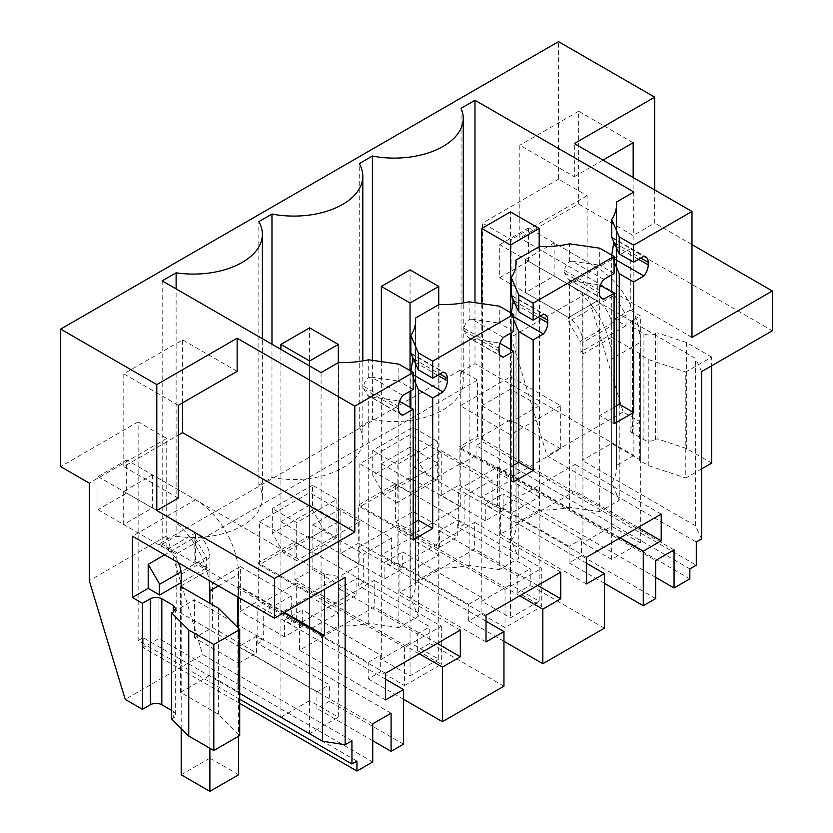 <?xml version="1.0" encoding="UTF-8"?>
<svg xmlns="http://www.w3.org/2000/svg" width="833" height="833" viewBox="0 0 833 833"><rect width="100%" height="100%" fill="white"/><g stroke="black" fill="none" stroke-linecap="round" stroke-linejoin="round"><path stroke-width="0.62" stroke-dasharray="4.17 3.12" d="M604.394 583.308L569.106 562.931L581.528 555.757L581.528 539.19L503.163 493.938L503.163 510.514L459.129 485.087L459.129 446.977L655.696 560.474M655.696 598.573L581.528 555.757M569.106 562.931L569.106 546.365L581.528 539.19M620.179 537.826L497.551 467.021L458.671 489.471L458.671 527.497L530.225 568.804L530.225 585.38L517.803 592.544L541.752 606.372L505.037 627.572L481.089 613.744L481.089 597.178L402.724 551.925L402.724 568.502L358.69 543.074L358.69 504.965L395.394 483.775L395.394 521.875L413.272 511.556L457.307 536.983L457.307 520.417L464.127 524.353L458.671 527.497M569.106 546.365L497.551 505.048L497.551 467.021M497.551 505.048L492.105 508.192L485.285 504.267L503.163 493.938M413.272 511.556L413.272 466.824L441.251 450.674L441.251 495.406L485.285 520.833L503.163 510.514M441.251 495.406L459.129 485.087M358.69 543.074L340.812 553.393L340.812 508.661L312.833 524.811L312.833 569.543L294.965 579.862L294.965 541.762L258.251 562.952L258.251 601.062L240.373 611.38L284.407 636.808L302.285 626.489L302.285 609.923L380.65 655.165L380.65 671.731L368.228 678.905L368.228 662.339L296.673 621.022L296.673 582.996L257.793 605.445L257.793 643.472L329.347 684.778L329.347 701.355L316.925 708.529L316.925 691.952L238.561 646.71L256.429 636.391L263.249 640.327L257.793 643.472M238.561 646.71L238.561 663.276L194.526 637.849L212.394 627.53L212.394 582.798L240.373 566.648L240.373 611.38M194.526 637.849L194.526 599.75L176.169 610.35L176.169 554.018L477.476 380.056L477.476 436.388L459.129 446.977M674.053 549.874L477.476 436.388M485.285 520.833L485.285 504.267M604.394 628.197L530.225 585.38M503.955 641.295L468.667 620.918L481.089 613.744M586.463 563.243L458.671 489.471M586.463 583.954L500.373 534.255L575.114 491.095L575.114 464.429L500.373 507.589L500.373 534.255M586.463 557.287L500.373 507.589M661.204 514.138L575.114 464.429M638.109 527.466L575.114 491.095M655.696 577.384L460.264 464.554L460.264 370.112L477.476 380.056M689.839 578.862L476.049 455.432L460.264 464.554M689.839 568.929L476.049 445.499L482.505 441.771L696.294 565.201M476.049 455.432L476.049 445.499M701.636 538.92L695.576 525.852L695.576 358.513L525.456 259.469L554.153 242.892L597.292 267.799L630.289 248.755L630.289 310.053L640.338 315.853L640.338 421.883L623.115 411.95L587.15 293.174L511.108 337.073L511.108 239.581L482.505 223.067L482.505 441.771M511.108 337.073L547.073 455.849L696.294 542.002M711.694 463.086L686.631 448.612L657.039 438.752L657.039 332.721L655.394 333.658A8.122 4.686 180 0 1 643.919 333.658L632.445 327.036A8.122 4.686 180 0 1 630.06 323.725A8.122 4.686 180 0 1 632.445 320.403L640.338 315.853M701.636 468.896L685.788 478.038L685.788 372.007L711.694 357.055L711.694 365.77M648.813 465.72L648.813 359.679L639.619 354.369L639.619 460.41L648.813 465.72L685.788 478.038M639.619 460.41L640.338 459.993L611.641 443.427L582.225 460.41L582.225 293.07M695.576 525.852L582.225 460.41M623.115 411.95L547.073 455.849M640.338 421.883L632.445 426.444A8.122 4.686 0 0 0 630.06 429.755A8.122 4.686 0 0 0 632.445 433.066L643.919 439.699A8.122 4.686 0 0 0 655.394 439.699L657.039 438.752M701.636 371.58L695.576 358.513M630.289 248.755L772.337 330.763M587.15 293.174L587.15 195.682L558.547 179.168L558.547 41.65M654.686 189.934L654.686 223.067L633.163 235.5L578.633 204.012L519.813 237.978L519.813 145.202L574.333 176.679L574.333 143.547M691.984 244.61L654.686 223.067M691.984 337.386L519.813 237.978M612.359 237.999L643.919 256.22M613.296 240.175L611.703 237.259M611.828 255.148L612.359 257.772L614.077 258.761M612.359 257.772L614.077 261.749M614.077 407.222L599.729 415.5L614.077 423.789M600.416 285.344L599.729 284.938L599.729 511.597L619.242 500.331L611.703 482.932L611.703 291.862M603.748 279.419L572.177 261.198L569.595 261.572C566.492 264.186 564.836 267.133 564.618 270.413L564.618 272.964L568.408 279.263L600.593 297.371M572.177 280.971L599.729 284.938M572.177 261.198L599.729 265.175L599.729 248.172M614.077 273.453L599.729 265.175M511.92 295.986L543.48 314.208M512.857 298.162L511.264 295.246M511.389 313.135L511.92 315.759L513.638 316.748M511.92 315.759L513.638 319.737M513.638 465.21L499.29 473.488L513.638 481.776M499.977 343.331L499.29 342.925L499.29 569.585L518.803 558.318L511.264 540.919L511.264 349.85M503.309 337.407L471.738 319.185L469.156 319.56C466.053 322.173 464.397 325.12 464.189 328.4L464.189 330.951L467.979 337.25L500.154 355.358M471.738 338.958L499.29 342.925M471.738 319.185L499.29 323.162L499.29 306.159M513.638 331.44L499.29 323.162M411.481 353.973L443.041 372.195M412.418 356.149L410.836 353.234M410.95 371.122L411.481 373.746L413.199 374.735M411.481 373.746L413.199 377.724M413.199 523.197L398.851 531.485L413.199 539.763M399.548 401.319L398.851 400.912L398.851 627.572L418.364 616.305L410.836 598.906L410.836 407.837M402.87 395.394L371.299 377.172L368.717 377.547C365.614 380.16 363.959 383.107 363.75 386.387L363.75 388.938L367.54 395.238L399.715 413.345M371.299 396.945L398.851 400.912M371.299 377.172L398.851 381.15L398.851 364.146M413.199 389.428L398.851 381.15M237.145 371.351L182.625 339.874L123.794 373.84L123.794 466.615L178.314 435.138M182.625 402.828L182.625 339.874M178.314 498.092L123.794 466.615M345.154 577.394L324.474 574.197L152.397 474.841L123.7 491.418L166.839 516.325L132.405 536.202M324.474 574.197L324.474 589.327M351.932 740.818L202.711 654.665L125.231 699.397M239.717 693.42L237.863 692.358L238.582 691.942L209.885 675.376L180.469 692.358L218.361 714.235L239.717 735.581M171.66 718.983L173.295 718.036A8.122 4.686 0 0 0 175.669 714.724A8.122 4.686 0 0 0 173.295 711.413L173.295 718.036M171.66 710.466L173.295 711.413M239.717 699.22L138.143 640.577L138.143 421.883L166.746 438.397L166.746 535.89L202.711 654.665M138.143 640.577L143.161 637.682L356.951 761.112M239.717 703.364L143.161 647.626L143.161 637.682M372.736 761.945L158.947 638.515L143.161 647.626M158.947 638.515L158.947 544.074L176.169 554.018M372.736 723.835L176.169 610.35M391.094 713.235L194.526 599.75M372.736 740.745L316.925 708.529M403.516 744.171L329.347 701.355M385.585 679.218L257.793 605.445M385.585 699.928L299.495 650.229L374.236 607.07L374.236 580.403L299.495 623.563L299.495 650.229M385.585 673.262L299.495 623.563M460.326 630.112L374.236 580.403M437.242 643.44L374.236 607.07M419.301 653.801L296.673 582.996M403.516 699.283L368.228 678.905M294.965 541.762L441.313 626.26L404.599 647.449L404.599 685.559L380.65 671.731M404.599 685.559L441.313 664.359L417.364 650.542L429.786 643.368L429.786 626.791L358.232 585.484L358.232 547.458L486.024 621.231M503.955 686.184L429.786 643.368M486.024 641.941L399.934 592.242L474.675 549.082L474.675 522.416L399.934 565.576L399.934 592.242M486.024 615.275L399.934 565.576M560.765 572.125L474.675 522.416M537.67 585.453L474.675 549.082M519.74 595.814L397.112 525.009L358.232 547.458M468.667 620.918L468.667 604.352L397.112 563.035L397.112 525.009M539.18 496.937L510.483 480.37L481.786 496.937L510.483 513.503L539.18 496.937L539.18 405.733L510.483 389.167L510.483 480.37M441.251 450.674L492.105 480.027L464.127 496.187L464.127 524.353M492.105 480.027L492.105 508.192M404.599 647.449L258.251 562.952M302.285 626.489L258.251 601.062M240.373 566.648L291.227 596.001L291.227 624.167L284.407 620.241L302.285 609.923M284.407 636.808L284.407 620.241M291.227 596.001L263.249 612.161L263.249 640.327M212.394 582.798L263.249 612.161M212.394 627.53L256.429 652.957L256.429 636.391M238.561 663.276L256.429 652.957M460.264 370.112L158.947 544.074M413.272 466.824L464.127 496.187M395.394 521.875L439.428 547.302L457.307 536.983M439.428 547.302L439.428 530.736L457.307 520.417M517.803 592.544L517.803 575.978L439.428 530.736M395.394 483.775L541.752 568.273L541.752 606.372M358.69 504.965L505.037 589.462L541.752 568.273M505.037 589.462L505.037 627.572M340.812 553.393L384.846 578.82L402.724 568.502M340.812 508.661L391.666 538.014L391.666 566.18L384.846 562.254L402.724 551.925M384.846 578.82L384.846 562.254M391.666 538.014L363.688 554.174L363.688 582.34L356.868 578.404L356.868 594.97L312.833 569.543M312.833 524.811L363.688 554.174M294.965 579.862L339 605.289L356.868 594.97M339 605.289L339 588.723L356.868 578.404M417.364 650.542L417.364 633.965L339 588.723M441.313 626.26L441.313 664.359M517.803 575.978L530.225 568.804M468.667 604.352L481.089 597.178M138.143 421.883L60.663 466.615M558.547 179.168L482.505 223.067M587.15 195.682L511.108 239.581M525.456 259.469L525.456 292.602L568.595 317.508L568.595 321.653L580.07 341.53L580.07 352.297L582.944 353.952L611.641 337.386L611.641 443.427M554.153 242.892L554.153 276.035L525.456 292.602M711.694 357.055L686.631 342.582L686.631 448.612M648.813 359.679L685.788 372.007M639.619 354.369L640.338 353.952L640.338 459.993M640.338 353.952L611.641 337.386M582.944 292.654L582.944 353.952M686.631 342.582L657.039 332.721M554.153 276.035L597.292 300.942L568.595 317.508A20.294 11.714 60 0 1 582.944 342.363L582.944 542.835L611.641 559.401L640.338 542.835L611.641 526.269L582.944 542.835M568.595 284.376L597.292 267.799L597.292 300.942L528.414 261.177L499.717 277.743L499.717 244.61L568.595 284.376A60.871 35.142 60 0 1 611.641 358.929L640.338 342.363A60.871 35.142 -120 0 0 597.292 267.799L528.414 228.044L528.414 261.177M614.504 295.142L614.504 319.164L625.989 325.786L625.989 315.02L614.504 295.142L568.595 321.653M630.289 310.053L614.504 319.164M625.989 325.786L580.07 352.297M603.03 160.113L574.333 176.679M633.163 177.502L633.163 235.5M633.163 142.714L578.633 111.237L578.633 204.012M578.633 111.237L519.813 145.202M368.717 377.547L368.717 359.794M321.08 372.59L321.08 636.027L338.542 625.947L338.542 362.511M338.542 625.947A73.054 42.171 0 0 0 368.717 623.23L368.717 395.81M162.185 280.856L162.185 544.293L321.08 636.027M162.185 544.293L176.117 536.244L176.117 288.895M176.117 536.244A68.993 39.828 0 0 0 262.374 497.686A68.993 39.828 0 0 0 258.824 485.066L258.824 221.63M258.824 485.066L271.974 477.476A68.993 39.828 0 0 0 362.813 439.699A68.993 39.828 0 0 0 359.262 427.079L359.262 163.643M271.974 344.237L271.974 477.476M359.262 427.079L372.403 419.488L372.403 360.325M372.403 419.488A68.993 39.828 0 0 0 463.252 381.712A68.993 39.828 0 0 0 461.055 371.737L461.055 108.311M474.987 302.65L474.987 363.698L461.055 371.737M633.882 192.007L633.882 455.432L474.987 363.698M633.882 455.432L616.42 465.512L616.42 206.771M611.703 274.817L611.703 255.523M611.703 482.932A73.054 42.171 0 0 0 616.535 467.865A73.054 42.171 0 0 0 616.42 465.512M619.242 404.234L619.242 500.331M539.42 246.537L539.42 509.973A73.054 42.171 0 0 0 569.595 507.255L599.729 511.597M569.595 507.255L569.595 279.836M569.595 261.572L569.595 243.819M539.42 509.973L515.981 523.499L515.981 264.759M511.264 332.804L511.264 313.51M511.264 540.919A73.054 42.171 0 0 0 516.096 525.852A73.054 42.171 0 0 0 515.981 523.499M518.803 462.232L518.803 558.318M438.981 304.524L438.981 567.96A73.054 42.171 0 0 0 469.156 565.243L499.29 569.585M469.156 565.243L469.156 337.823M469.156 319.56L469.156 301.806M438.981 567.96L415.542 581.486L415.542 322.746M410.836 390.792L410.836 371.497M410.836 598.906A73.054 42.171 0 0 0 415.657 583.839A73.054 42.171 0 0 0 415.542 581.486M418.364 520.219L418.364 616.305M398.851 627.572L368.717 623.23M178.314 405.317L123.794 373.84M166.746 438.397L89.266 483.13M166.746 535.89L89.266 580.622M152.397 474.841L152.397 507.984L123.7 524.551L166.839 549.457A20.294 11.714 60 0 1 178.314 562.712M123.7 491.418L123.7 524.551M181.188 585.911L209.885 569.335L209.885 675.376M152.397 507.984L195.536 532.891L195.536 561.057L209.885 569.335M195.536 561.057L194.818 561.473L206.292 568.096L181.188 582.59M206.292 568.096L206.292 557.329L194.818 537.441L164.684 554.84M194.818 537.441L194.818 561.473M238.582 774.784L209.885 758.217L209.885 557.746A20.294 11.714 -120 0 0 195.536 532.891L166.839 549.457L166.839 516.325A60.871 35.142 60 0 1 209.01 580.434M284.49 612.411L238.582 585.911L238.582 691.942M238.582 585.911L237.863 586.317L237.863 597.084M283.782 612.828L237.863 586.317M237.863 627.697L237.863 692.358M180.469 692.358L180.469 586.317M218.361 714.235L218.361 608.194M316.925 691.952L329.347 684.778M296.673 621.022L291.227 624.167M338.302 612.911L309.605 596.345L280.908 612.911L309.605 629.477L338.302 612.911L338.302 521.708L309.605 505.142L309.605 596.345M368.228 662.339L380.65 655.165M417.364 633.965L429.786 626.791M363.688 582.34L358.232 585.484M397.112 563.035L391.666 566.18M438.741 554.924L410.044 538.357L381.347 554.924L410.044 571.49L438.741 554.924L438.741 463.721L410.044 447.154L410.044 538.357M510.483 389.167L481.786 405.733L481.786 496.937M481.786 405.733L510.483 422.3L510.483 513.503M510.483 422.3L539.18 405.733M625.989 315.02L580.07 341.53M560.703 448.81L510.483 419.811L460.264 448.81L510.483 477.798L560.703 448.81L560.703 405.733L510.483 376.735L460.264 405.733L510.483 434.722L560.703 405.733M336.865 499.342L336.865 537.452L323.954 529.986L312.479 510.108L312.479 485.254L336.865 499.342L316.779 510.941L296.694 522.53L272.297 508.453L272.297 533.307L283.782 553.185L296.694 560.64L296.694 522.53M312.479 485.254L272.297 508.453M372.736 450.466L397.133 464.543L437.304 441.355L437.304 479.454L424.393 471.999L412.918 452.121L372.736 475.32L372.736 450.466L412.918 427.267L437.304 441.355M309.605 535.786L259.386 564.784L309.605 593.773L359.825 564.784L309.605 535.786L309.605 492.709L259.386 521.708L259.386 564.784M410.044 535.786L460.264 506.797L410.044 477.798L359.825 506.797L410.044 535.786L410.044 492.709L460.264 463.721L460.264 506.797M206.292 557.329L181.042 571.907M309.605 505.142L280.908 521.708L280.908 612.911M280.908 521.708L309.605 538.274L309.605 629.477M309.605 538.274L338.302 521.708M410.044 447.154L381.347 463.721L381.347 554.924M381.347 463.721L410.044 480.287L410.044 571.49M410.044 480.287L438.741 463.721M510.483 376.735L510.483 419.811M510.483 434.722L510.483 477.798M460.264 405.733L460.264 448.81M336.865 537.452L296.694 560.64M312.479 510.108L272.297 533.307M437.304 479.454L397.133 502.653L397.133 464.543M397.133 502.653L384.221 495.198L372.736 475.32M412.918 452.121L412.918 427.267M259.386 521.708L309.605 550.696L359.825 521.708L309.605 492.709M359.825 521.708L359.825 564.784M309.605 550.696L309.605 593.773M460.264 463.721L410.044 434.722L359.825 463.721L410.044 492.709M359.825 463.721L359.825 506.797M410.044 434.722L410.044 477.798M323.954 529.986L283.782 553.185M424.393 471.999L384.221 495.198M510.483 584.662L481.786 601.239L510.483 617.805L539.18 601.239L510.483 584.662L510.483 211.884M481.786 303.629L481.786 601.239M510.483 312.614L510.483 333.262M510.483 349.391L510.483 617.805M539.18 246.672L539.18 601.239M410.044 642.649L381.347 659.226L410.044 675.792L438.741 659.226L410.044 642.649L410.044 269.871M381.347 361.616L381.347 659.226M410.044 370.602L410.044 391.25M410.044 407.379L410.044 675.792M438.741 304.659L438.741 659.226M309.605 700.636L280.908 717.213L309.605 733.779L338.302 717.213L309.605 700.636L309.605 327.858M280.908 349.402L280.908 717.213M309.605 365.968L309.605 733.779M338.302 362.647L338.302 717.213M499.717 277.743L568.595 317.508L597.292 300.942A20.294 11.714 -120 0 1 611.641 325.786L582.944 342.363M611.641 559.401L611.641 358.929M611.641 526.269L611.641 325.786M640.338 342.363L640.338 542.835M499.717 244.61L528.414 228.044M209.885 758.217L181.188 774.784M181.188 586.734L181.188 728.511M209.885 748.273L209.885 603.3M97.971 476.559L166.839 516.325L195.536 499.748L126.668 459.993L126.668 493.126L97.971 509.692L97.971 476.559L126.668 459.993M97.971 509.692L166.839 549.457L195.536 532.891L126.668 493.126M218.496 585.901L238.582 574.312A60.871 35.142 -120 0 0 195.536 499.748M238.582 574.312L238.582 736.237M614.452 242.851L640.764 258.043M615.931 246.256L638.557 259.323M564.618 272.964L599.437 293.07M564.618 270.413L599.437 290.509M514.013 300.838L540.336 316.03M515.492 304.243L538.118 317.311M464.189 330.951L498.998 351.057M464.189 328.4L498.998 348.496M413.574 358.825L439.897 374.017M415.053 362.23L437.679 375.298M363.75 388.938L398.57 409.045M363.75 386.387L398.57 406.483M632.445 426.444L632.445 320.403M632.445 327.036L632.445 433.066M643.919 439.699L643.919 333.658M655.394 333.658L655.394 439.699M209.885 557.746L181.188 574.312M612.151 237.405L645.7 256.772M568.408 279.274L601.967 298.641M511.712 295.392L545.261 314.759M467.969 337.261L501.528 356.628M411.273 353.379L444.832 372.747M367.53 395.248L401.089 414.615M630.06 323.725L630.06 429.755M262.374 497.686L262.374 338.698M362.813 439.699L362.813 360.928M463.252 381.712L463.252 302.941M616.535 467.865L616.535 204.429M516.096 525.852L516.096 262.416M415.657 583.839L415.657 320.403M175.669 714.724L175.669 608.684"/><path stroke-width="1.25" d="M638.557 259.323L648.22 264.904L648.22 262.343A12.172 7.028 -60 0 0 645.7 256.772A12.172 7.028 -60 0 0 643.919 256.22L633.59 262.187L633.59 245.183L691.984 211.467L691.984 337.386L772.337 290.998L772.337 330.763L701.636 371.58L701.636 538.92L696.294 542.002L696.294 565.201L689.839 568.929L689.839 578.862L674.053 587.983L674.053 549.874L655.696 560.474L655.696 598.573L643.274 605.747L604.394 583.308M643.274 605.747L643.274 551.154L661.204 540.804L661.204 514.138L586.463 557.287L586.463 583.954L604.394 573.604L604.394 628.197L542.835 663.734L542.835 609.142L560.765 598.792L560.765 572.125L486.024 615.275L486.024 641.941L503.955 631.591L486.024 621.231M648.22 264.904A12.172 7.028 -60 0 1 643.919 275.994L633.59 281.96L619.242 273.672L614.077 261.749M614.077 407.222L619.242 404.234L633.59 412.522L633.59 281.96M633.59 412.522L614.077 423.789L614.077 293.226L600.416 285.344M600.593 297.371L603.748 299.193L614.077 293.226M603.748 299.193A12.172 7.028 -60 0 1 601.967 298.641A12.172 7.028 -60 0 1 599.437 293.07L599.437 290.509A12.172 7.028 -60 0 1 603.748 279.419L614.077 273.453L614.077 256.449L533.151 303.17L518.803 294.892L511.264 277.493A73.054 42.171 180 0 0 516.096 262.416A73.054 42.171 180 0 0 515.981 260.073L515.981 264.759M538.118 317.311L547.791 322.892L547.791 320.33A12.172 7.028 -60 0 0 545.261 314.759A12.172 7.028 -60 0 0 543.48 314.208L533.151 320.174L533.151 303.17M547.791 322.892A12.172 7.028 -60 0 1 543.48 333.981L533.151 339.947L518.803 331.659L513.638 319.737M513.638 465.21L518.803 462.232L533.151 470.51L533.151 339.947M533.151 470.51L513.638 481.776L513.638 351.214L499.977 343.331M500.154 355.358L503.309 357.18L513.638 351.214M503.309 357.18A12.172 7.028 -60 0 1 501.528 356.628A12.172 7.028 -60 0 1 498.998 351.057L498.998 348.496A12.172 7.028 -60 0 1 503.309 337.407L513.638 331.44L513.638 314.437L432.712 361.158L418.364 352.88L410.836 335.48A73.054 42.171 180 0 0 415.657 320.403A73.054 42.171 180 0 0 415.542 318.06L438.981 304.524A73.054 42.171 180 0 0 469.156 301.806L499.29 306.159L513.638 314.437M439.897 374.017L447.352 378.317A12.172 7.028 -60 0 0 444.832 372.747A12.172 7.028 -60 0 0 443.041 372.195L432.712 378.161L432.712 361.158M447.352 378.317L447.352 380.879A12.172 7.028 -60 0 1 443.041 391.968L432.712 397.935L418.364 389.646L413.199 377.724M413.199 523.197L418.364 520.219L432.712 528.497L432.712 397.935M432.712 528.497L413.199 539.763L413.199 409.201L402.87 415.167A12.172 7.028 -60 0 1 401.089 414.615A12.172 7.028 -60 0 1 398.57 409.045L398.57 406.483A12.172 7.028 -60 0 1 402.87 395.394L413.199 389.428L413.199 372.424L354.806 406.14L354.806 532.058L274.453 578.446L274.453 618.211L345.154 577.394L345.154 744.733L322.517 741.235L322.517 635.194L283.782 612.828M503.955 631.591L503.955 686.184L442.396 721.722L442.396 667.129L460.326 656.779L460.326 630.112L385.585 673.262L385.585 699.928L403.516 689.578L403.516 744.171L391.094 751.345L391.094 713.235L372.736 723.835L372.736 761.945L356.951 771.056L356.951 761.112L351.932 764.017L351.932 740.818L345.154 744.733M643.274 551.154L620.179 537.826M542.835 663.734L503.955 641.295M604.394 573.604L586.463 563.243M661.204 540.804L638.109 527.466M674.053 587.983L655.696 577.384M711.694 365.77L711.694 463.086L701.636 468.896M274.453 618.211L132.405 536.202L132.405 597.5L142.443 603.3L142.443 709.341L125.231 699.397L89.266 580.622L89.266 483.13L60.663 466.615L60.663 329.097L558.547 41.65L654.686 97.149L654.686 189.934M772.337 290.998L691.984 244.61M691.984 211.467L574.333 143.547L654.686 97.149M60.663 329.097L156.791 384.607L156.791 510.525L178.314 498.092L178.314 405.317L237.145 371.351L237.145 338.219L156.791 384.607M354.806 406.14L237.145 338.219M413.199 372.424L398.851 364.146L368.717 359.794A73.054 42.171 180 0 1 338.542 362.511L321.08 372.59L162.185 280.856L176.117 272.818A68.993 39.828 180 0 0 262.374 234.25A68.993 39.828 180 0 0 258.824 221.63L271.974 214.039L271.974 344.237M616.42 206.771L616.42 202.086L633.882 192.007L474.987 100.262L461.055 108.311A68.993 39.828 180 0 1 463.252 118.276A68.993 39.828 180 0 1 372.403 156.052L359.262 163.643A68.993 39.828 180 0 1 362.813 176.263A68.993 39.828 180 0 1 271.974 214.039M616.42 202.086A73.054 42.171 180 0 1 616.535 204.429A73.054 42.171 180 0 1 611.703 219.506L619.242 236.905L633.59 245.183M633.59 262.187L619.242 253.909L619.242 236.905M611.703 219.506L611.703 237.259L619.242 253.909M611.703 255.523L613.411 244.798L613.296 240.175M614.077 258.761L643.919 275.994M619.242 404.234L619.242 273.672M614.077 256.449L599.729 248.172L569.595 243.819A73.054 42.171 180 0 1 539.42 246.537L515.981 260.073M533.151 320.174L518.803 311.896L518.803 294.892M511.264 277.493L511.264 295.246L518.803 311.896M511.264 313.51L512.972 302.785L512.857 298.162M513.638 316.748L543.48 333.981M518.803 462.232L518.803 331.659M432.712 378.161L418.364 369.883L418.364 352.88M410.836 335.48L410.836 353.234L418.364 369.883M410.836 371.497L412.533 360.772L412.418 356.149M413.199 374.735L443.041 391.968M418.364 520.219L418.364 389.646M413.199 409.201L399.548 401.319M399.715 413.345L402.87 415.167M354.806 532.058L182.625 432.65L182.625 402.828M274.453 578.446L156.791 510.525M178.314 435.138L182.625 432.65M324.474 589.327L324.474 635.496L322.517 635.194M322.517 741.235L239.717 693.42M213.81 750.533L239.717 735.581L239.717 629.55L213.81 644.503L213.81 750.533L188.747 736.07L171.66 718.983L171.66 612.942L173.295 612.005L175.669 608.684L173.295 605.372L161.821 598.75C157.968 596.938 154.147 596.938 150.336 598.75L142.443 603.3M142.443 709.341L150.336 704.78A8.122 4.686 0 0 1 161.821 704.78L171.66 710.466M351.932 764.017L239.717 699.22M356.951 771.056L239.717 703.364M391.094 751.345L372.736 740.745M403.516 689.578L385.585 679.218M460.326 656.779L437.242 643.44M442.396 667.129L419.301 653.801M442.396 721.722L403.516 699.283M560.765 598.792L537.67 585.453M542.835 609.142L519.74 595.814M633.163 177.502L633.163 142.714L603.03 160.113M176.117 288.895L176.117 272.818M372.403 360.325L372.403 156.052M474.987 100.262L474.987 302.65M611.703 291.862L611.703 274.817M511.264 349.85L511.264 332.804M415.542 322.746L415.542 318.06M410.836 407.837L410.836 390.792M171.66 612.942L188.747 630.029L213.81 644.503M181.188 585.911L180.469 586.317L218.361 608.194L239.717 629.55M181.188 582.59L159.665 595.022L159.665 584.245L148.191 564.368L148.191 588.39L159.665 595.022M148.191 588.39L132.405 597.5M164.684 554.84L148.191 564.368M284.49 612.411L324.474 635.496M237.863 597.084L237.863 627.697M188.747 630.029L188.747 736.07M181.042 571.907L159.665 584.245M510.483 211.884L481.786 228.45L510.483 245.017L539.18 228.45L510.483 211.884M481.786 228.45L481.786 303.629M510.483 245.017L510.483 312.614M510.483 333.262L510.483 349.391M539.18 228.45L539.18 246.672M410.044 269.871L381.347 286.437L410.044 303.004L438.741 286.437L410.044 269.871M381.347 286.437L381.347 361.616M410.044 303.004L410.044 370.602M410.044 391.25L410.044 407.379M438.741 286.437L438.741 304.659M309.605 327.858L280.908 344.425L309.605 360.991L338.302 344.425L309.605 327.858M280.908 344.425L280.908 349.402M309.605 360.991L309.605 365.968M338.302 344.425L338.302 362.647M181.188 728.511L181.188 774.784L209.885 791.35L238.582 774.784L238.582 736.237M178.314 562.712A20.294 11.714 60 0 1 181.188 574.312L181.188 586.734M209.885 791.35L209.885 748.273M209.885 603.3L209.885 590.878L218.496 585.901M209.01 580.434A60.871 35.142 60 0 1 209.885 590.878M613.411 242.247L614.452 242.851M640.764 258.043L648.22 262.343M613.411 244.798L615.931 246.256M512.972 300.234L514.013 300.838M540.336 316.03L547.791 320.33M512.972 302.785L515.492 304.243M412.533 358.221L413.574 358.825M412.533 360.772L415.053 362.23M437.679 375.298L447.352 380.879M150.336 704.78L150.336 598.75M173.295 612.005L173.295 605.372M161.821 704.78L161.821 598.75M262.374 338.698L262.374 234.25M362.813 360.928L362.813 176.263M463.252 302.941L463.252 118.276"/></g></svg>
